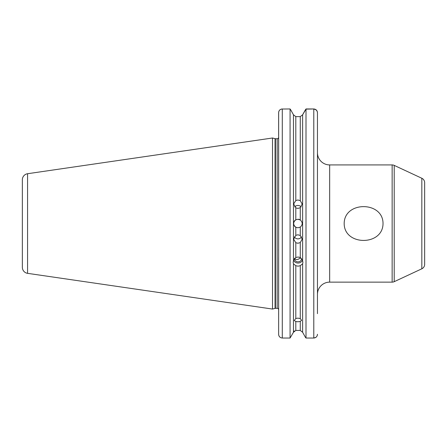 <?xml version="1.0" encoding="UTF-8"?>
<svg xmlns="http://www.w3.org/2000/svg" width="447" height="447" viewBox="0 0 447 447"><rect width="100%" height="100%" fill="white"/><g stroke="black" fill="none" stroke-linecap="round" stroke-linejoin="round"><path stroke-width="0.67" d="M383.029 223.528C382.973 246.096 344.162 246.023 344.179 223.528C344.263 200.927 383.079 201.077 383.029 223.528M295.808 265.686L295.808 318.482L294.255 320.499L295.808 321.477L295.808 330.434L293.461 332.266L293.461 263.831L295.808 265.686L298.037 266.188L300.272 265.686L302.619 263.831L302.921 262.417L302.619 260.635L302.619 114.79L300.272 116.628L295.808 116.628L293.461 114.79L290.751 109.917L293.461 114.79L293.461 260.635L293.154 262.417L293.461 263.831M295.808 318.482L297.914 318.13L300.272 318.582L300.272 265.686M295.808 330.434L300.272 330.434L302.619 332.266L305.452 337.368L302.619 332.266L300.272 330.434L300.272 321.387L297.914 321.795L295.808 321.477M295.808 235.345L297.914 234.792L300.272 235.496L300.272 227.098L297.914 227.802L295.808 227.244A4.274 4.274 0 0 1 295.808 219.812C292.953 222.288 292.953 224.768 295.808 227.244L295.808 235.345L293.645 239.218L295.808 242.704L295.808 257.522L293.461 260.635M295.808 219.812L297.914 219.259L300.272 219.963L300.272 207.704L297.914 208.408L295.808 207.855L295.808 219.812M301.552 236.86A4.274 4.23 0 0 1 294.288 236.871M302.619 260.635L300.272 257.522L300.272 242.559L297.914 243.257L295.808 242.704M294.696 206.911A4.274 4.207 180 0 1 301.144 206.916M295.808 116.628L295.808 200.535L293.645 203.955L295.808 207.855M295.808 200.535L297.914 199.988L300.272 200.681L300.272 116.628M294.478 258.612L294.512 258.165C295.171 259.439 296.344 259.836 298.037 259.355L300.786 257.835M301.691 258.729A3.665 3.442 0 0 1 294.389 258.729M300.272 257.522L298.037 257.008L295.808 257.522M302.513 260.299A4.883 4.587 0 0 1 298.037 263.048A4.883 4.587 0 0 1 293.562 260.299M278.626 257.528L278.626 309.793A1.464 1.464 0 0 0 277.162 308.329L277.162 138.732A1.464 1.464 0 0 0 278.615 137.425L278.626 197.77L278.626 137.419M424.65 247.951L424.65 199.111L424.65 247.951M421.828 268.798L421.828 178.264A4.883 4.883 0 0 1 424.65 182.689L424.65 264.373A4.883 4.883 0 0 1 421.828 268.798L394.209 281.677A4.883 4.883 0 0 1 392.148 282.135L329.662 282.135A12.209 12.209 0 0 0 317.454 294.344M22.35 267.3L22.35 179.761A6.107 6.107 0 0 1 27.574 173.721L272.519 138L272.519 309.061L27.574 273.34A6.107 6.107 0 0 1 22.35 267.3M317.454 152.718A12.209 12.209 0 0 0 329.662 164.926L329.662 282.135M392.148 282.135L392.148 164.926A4.883 4.883 0 0 1 394.209 165.384L394.209 281.677M278.626 250.739L278.626 249.292L278.626 250.739M421.828 178.264L394.209 165.384M392.148 164.926L329.662 164.926M302.619 332.266L302.619 263.831M300.272 321.387L301.58 320.343L300.272 318.582M300.272 207.704L302.189 204.022L300.272 200.681M300.272 242.559L302.189 239.167L300.272 235.496M300.272 227.098C302.798 224.718 302.798 222.343 300.272 219.963A4.274 4.274 0 0 0 297.914 219.259M278.643 334.641L278.654 112.231M278.626 135.625L278.626 112.694C278.816 110.454 280.034 109.208 282.286 108.962L282.286 338.038L290.075 338.038L290.075 108.962L281.571 109.034M278.626 259.523L278.626 295.568M278.626 313.66L278.626 314.37M305.407 109.917L306.005 108.962L313.788 108.962C316.04 109.208 317.258 110.454 317.454 112.694L317.454 138.067M305.323 109.917L302.619 114.79L306.005 109.135L306.005 338.038L313.788 338.038C316.04 337.787 317.264 336.535 317.454 334.278L317.42 334.747M278.677 112.063L278.783 111.61M280.23 109.61L281.543 109.04M290.751 109.917L290.075 108.962M290.075 338.038L293.461 332.266L290.075 338.038M305.452 337.368L306.005 338.038L305.452 337.368M315.845 337.39L313.788 338.038L313.788 109.135C316.046 109.386 317.264 110.621 317.454 112.851L317.454 313.66M278.626 334.278C278.811 336.53 280.029 337.781 282.286 338.038M313.788 108.962L306.005 109.135M317.398 334.915L317.292 335.373M279.224 336.334L278.984 335.898M278.894 335.697L278.783 335.362M293.461 332.266L294.322 330.959M27.574 173.721L27.574 273.34M272.519 309.061L275.067 308.38L275.067 138.682L275.447 138.732L275.447 308.329L277.162 308.329M275.067 138.682L272.519 138M275.447 138.732L277.162 138.732M275.067 308.38L275.447 308.329"/></g></svg>
